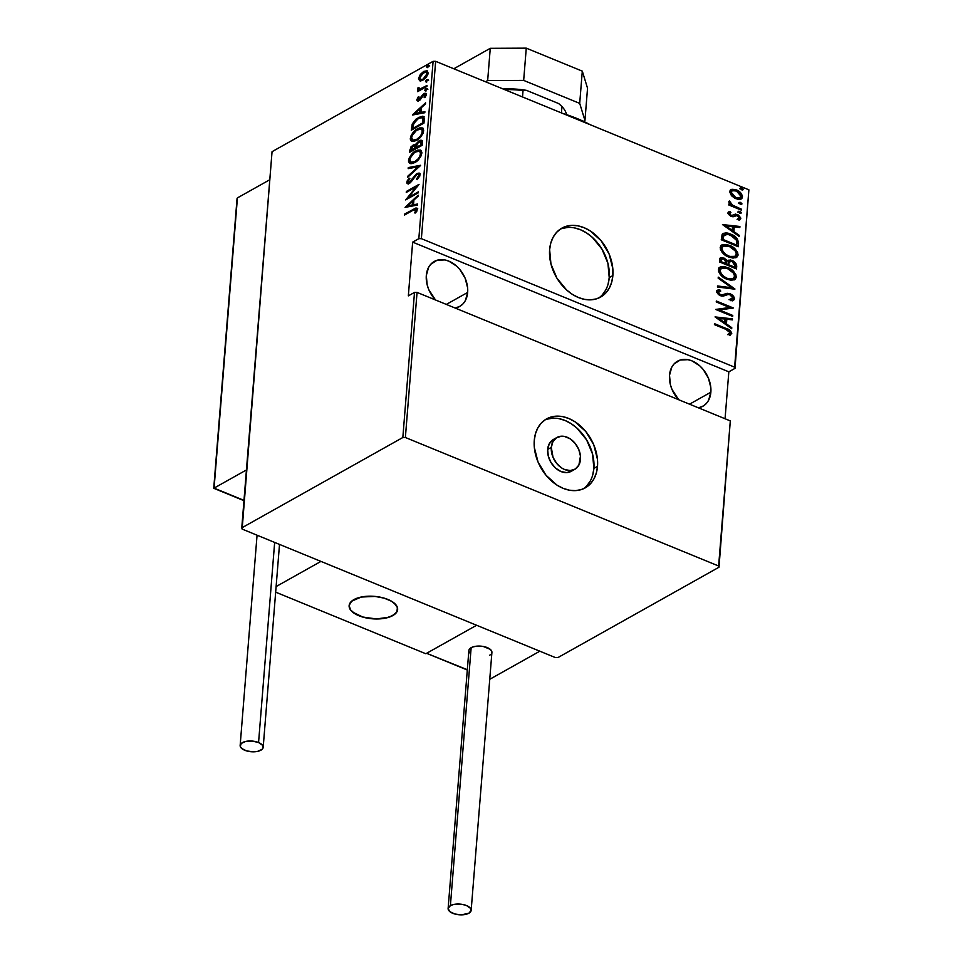<?xml version="1.0" encoding="UTF-8"?>
<svg xmlns="http://www.w3.org/2000/svg" width="963" height="963" viewBox="0 0 963 963"><rect width="100%" height="100%" fill="white"/><g stroke="black" fill="none" stroke-linecap="round" stroke-linejoin="round"><path stroke-width="1.44" d="M598.721 298.012A39.543 28.854 60.7 0 0 609.23 277.609L612.865 275.574A39.543 28.854 -119.3 0 1 600.587 297.086A39.543 28.854 -119.3 0 1 565.967 289.382A39.543 28.854 -119.3 0 1 549.632 249.634L550.956 263.994L556.903 278.138L566.545 289.911L572.323 294.341L578.438 297.543L584.661 299.397L590.752 299.842L596.47 298.855L601.61 296.472L605.968 292.8L609.374 287.961L611.71 282.147L612.865 275.574L612.805 268.508L609.098 253.979L601.141 240.762L590.175 230.879L584.06 227.677L577.836 225.811L571.745 225.366L566.015 226.353L560.875 228.737L556.518 232.42L553.111 237.259L550.788 243.073L549.632 249.634A39.543 28.854 -119.3 0 1 561.898 228.123A39.543 28.854 -119.3 0 1 596.518 235.827A39.543 28.854 -119.3 0 1 612.865 275.574L609.23 277.609A39.543 28.854 60.7 0 0 593.882 238.812A39.543 28.854 60.7 0 0 560.129 229.23M583.373 488.795A39.543 28.854 60.7 0 0 593.882 468.391L597.505 466.357A39.543 28.854 -119.3 0 1 585.239 487.868A39.543 28.854 -119.3 0 1 550.619 480.164A39.543 28.854 -119.3 0 1 534.272 440.416L534.333 447.482L538.04 462.011L545.997 475.228L556.975 485.123L563.078 488.313L569.302 490.179L575.393 490.624L581.122 489.637L586.262 487.254L590.62 483.582L594.027 478.743L596.35 472.917L597.505 466.357L597.457 459.291L593.75 444.762L585.793 431.544L574.815 421.662L568.7 418.46L562.488 416.594L556.397 416.148L550.667 417.135L545.527 419.519L541.17 423.19L537.763 428.041L535.428 433.856L534.272 440.416A39.543 28.854 -119.3 0 1 546.551 418.905A39.543 28.854 -119.3 0 1 581.171 426.609A39.543 28.854 -119.3 0 1 597.505 466.357L593.882 468.391A39.543 28.854 60.7 0 0 578.534 429.594A39.543 28.854 60.7 0 0 544.781 420.012M571.673 471.051L566.653 472.604L560.972 471.545L555.482 468.03L551.029 462.589L548.284 456.065L547.67 449.432L549.283 443.726L553.376 439.489A18.249 13.313 60.7 0 0 547.67 449.432L551.305 447.398L547.67 449.432A18.249 13.313 60.7 0 0 555.218 467.777A18.249 13.313 60.7 0 0 571.191 471.34L574.827 469.306A18.249 13.313 -119.3 0 1 558.841 465.743A18.249 13.313 -119.3 0 1 551.305 447.398A18.249 13.313 -119.3 0 1 556.963 437.467A18.249 13.313 -119.3 0 1 572.949 441.03A18.249 13.313 -119.3 0 1 580.484 459.375A18.249 13.313 -119.3 0 1 574.827 469.306M467.657 292.451L446.326 304.416L467.657 292.451A25.857 18.863 -119.3 0 1 459.628 306.511A25.857 18.863 -119.3 0 1 455.27 308.076L460.302 306.114L463.155 303.706L465.382 300.54L467.657 292.451L467.621 287.829L465.189 278.331L459.989 269.688L456.594 266.113L448.818 261.129L444.75 259.914L437.021 260.263L430.81 264.223L428.583 267.389L426.308 275.49A25.857 18.863 -119.3 0 1 434.337 261.418A25.857 18.863 -119.3 0 1 456.968 266.462A25.857 18.863 -119.3 0 1 467.657 292.451M710.863 392.218L689.532 404.183L710.863 392.218A25.857 18.863 -119.3 0 1 702.834 406.278A25.857 18.863 -119.3 0 1 698.476 407.843L703.508 405.88L706.361 403.473L708.587 400.307L710.863 392.218L710.826 387.595L708.395 378.098L703.195 369.455L699.8 365.88L692.024 360.896L687.955 359.681L680.227 360.03L674.016 364.002L671.789 367.156L669.514 375.257A25.857 18.863 -119.3 0 1 677.543 361.185A25.857 18.863 -119.3 0 1 700.173 366.229A25.857 18.863 -119.3 0 1 710.863 392.218M678.674 399.729A25.857 18.863 -119.3 0 1 669.514 375.257L670.38 384.646L671.981 389.377L678.674 399.729M435.469 299.95A25.857 18.863 -119.3 0 1 426.308 275.49L427.175 284.879L428.776 289.61L435.469 299.95M748.889 189.819L734.625 367.168L421.373 238.655L435.649 61.319L748.889 189.819L435.649 61.319L433.097 61.331L418.833 238.668L412.658 242.134L408.336 295.87L414.499 292.415L402.835 437.515L241.773 527.868L272.048 151.685L433.097 61.331L272.048 151.685L242.146 529.084L555.398 657.585L557.938 657.573L719 567.219L730.303 420.903L718.627 566.003L405.375 437.503L417.051 292.403L730.303 420.903L417.051 292.403L414.499 292.415L408.336 295.87L412.658 242.134L418.833 238.668L421.373 238.655L734.625 367.168L734.998 368.372L748.889 189.819L734.998 368.372L728.835 371.826L734.998 368.372L748.889 189.819M741.63 189.819L742.918 189.831L742.991 188.917L740.487 187.881L741.173 189.591L743.123 189.434L741.775 187.893L740.282 188.279L741.63 189.819M740.463 204.288L741.751 204.3L741.823 203.386L739.319 202.35L740.005 204.06L741.955 203.903L740.619 202.362L739.115 202.748L740.463 204.288M739.74 213.208L741.029 213.22L741.113 212.305L738.609 211.27L739.512 213.112L741.233 212.835L739.897 211.282L738.404 211.667L739.74 213.208M722.479 224.572L739.115 236.368L739.199 235.321L733.866 231.541L734.251 226.847L739.825 227.533L739.909 226.486L722.479 224.572L739.115 236.368L739.199 235.321L733.866 231.541L734.251 226.847L739.825 227.533L739.909 226.486L722.479 224.572M728.738 257.025L732.975 258.084L736.791 257.241L738.031 255.243L737.622 252.39L735.022 248.887L731.001 246.059L726.728 244.53L722.635 244.614L720.577 246.179L720.372 249.261L722.106 252.318L725.933 255.592L728.738 257.025L736.502 257.422L738.079 254.858C736.912 250.079 734.083 246.925 729.593 245.421L721.793 244.975L720.18 247.611C721.395 252.378 724.26 255.52 728.738 257.025M726.957 279.21L731.194 280.269L735.01 279.426L736.25 277.428L735.84 274.575L733.24 271.072L729.22 268.256L724.946 266.715L720.842 266.799L718.783 268.364L718.579 271.446L720.312 274.503L724.152 277.777L726.957 279.21L734.721 279.607L736.298 277.043C735.13 272.264 732.301 269.11 727.811 267.606L720.011 267.16L718.398 269.796C719.614 274.575 722.467 277.705 726.957 279.21M718.627 291.657L717.664 292.656L720.745 291.055L719.77 289.719L717.447 290.176L716.653 291.416L720.408 295.713L723.057 296.159L728.389 294.413L730.098 294.702L732.807 298.048L729.773 299.324L730.556 300.625L733.637 300.215L734.552 298.783L733.613 296.303L731.663 294.509L727.173 293.27L722.406 294.955L720.42 294.714L718.41 292.668L718.988 291.38L720.745 291.055L719.77 289.719L717.062 290.477L716.725 292.15L718.542 294.642L721.756 296.098L728.004 294.449L730.568 294.931L732.807 298.048L731.988 299.06L729.773 299.324L730.556 300.625L732.41 300.588L734.552 298.783L733.24 300.396M715.052 316.923L731.687 328.732L731.772 327.685L726.439 323.893L726.824 319.198L732.398 319.897L732.482 318.849L715.052 316.923L731.687 328.732L731.772 327.685L726.439 323.893L726.824 319.198L732.398 319.897L732.482 318.849L715.052 316.923M725.753 329.286L729.653 331.597L729.918 333.017L728.317 334.221L729.581 335.341L731.76 333.451L730.339 330.682L714.51 323.676L714.426 324.639L725.753 329.286L730.014 332.656L728.317 334.221L729.581 335.341L731.76 333.451C730.748 330.658 728.835 328.973 726.006 328.395L714.51 323.676L714.426 324.639L725.753 329.286M732.759 315.467L719.361 309.978L733.361 307.991L716.328 301.01L716.255 301.973L729.677 307.486L715.653 309.448L732.674 316.43L732.759 315.467L732.012 316.165L732.759 315.467L719.361 309.978L733.361 307.991L716.328 301.01L716.255 301.973L729.677 307.486L715.653 309.448L732.674 316.43L732.759 315.467M734.865 289.189L718.254 277.139L718.169 278.187L731.603 287.72L717.543 285.975L717.459 287.022L734.889 288.948L718.254 277.139L718.169 278.187L731.603 287.72L717.543 285.975L717.459 287.022L734.865 289.189M736.502 268.93L736.551 264.476L733.77 261.262L730.303 259.926L727.667 260.853L722.647 257.687L720.059 258.349L719.481 261.948L736.502 268.93L736.743 265.944L732.193 260.431L727.667 260.853L724.14 258.132L720.553 257.879L719.481 261.948L736.502 268.93M738.561 243.278L737.369 238.932L732.771 235.141L726.222 232.998L723.586 233.311L722.118 234.539L721.263 239.763L738.284 246.745L738.561 243.278L737.61 246.468L738.561 243.278C737.851 238.595 735.238 235.562 730.724 234.178C727.486 232.565 724.694 232.577 722.346 234.214L721.263 239.763L738.284 246.745L738.561 243.278M728.365 212.041L729.882 211.415L727.98 213.473L731.025 216.362L733.469 216.687L736.165 215.279L738.031 215.832L739.235 217.421L737.814 218.962L738.91 220.094L740.788 218.083L738.537 215.086L735.443 214.099L731.627 215.543L729.485 213.834L730.893 212.522L729.882 211.415L727.932 212.871L731.025 216.362L732.975 216.771L737.381 215.483L739.259 217.807L737.814 218.962L738.91 220.094L739.885 219.805M741.233 210.09L741.317 209.127L732.073 204.926L730.652 203.506L730.604 202.061L729.003 201.291L728.979 202.627L730.7 204.77L728.871 204.024L728.798 204.987L741.233 210.09L741.317 209.127L732.879 205.456L729.328 200.966L728.822 201.749L730.7 204.77L728.871 204.024L728.798 204.987L741.233 210.09M730.508 189.892L731.952 189.278L729.641 191.625L731.447 195.67L734.625 198.101L737.839 199.257L740.788 199.136L742.244 197.957L742.425 195.718L738.501 191.011L735.311 189.542L731.952 189.278L730.411 189.976L729.641 191.625L731.447 195.67L735.768 198.631L741.329 198.896L742.521 196.909C741.763 193.407 739.753 191.083 736.466 189.952L730.833 189.675M419.832 80.796L423.022 80.098L426.501 76.968L428.15 73.08L427.018 70.781L423.72 71.418L420.337 74.416L418.544 78.46L419.832 80.796L423.022 80.098L428.15 73.08L427.151 70.829L423.72 71.418L420.337 74.416L418.544 78.46L419.567 80.711M426.922 86.441L426.994 85.466L420.121 88.957L418.135 87.452L417.834 89.282L419.086 89.908L417.641 91.641L426.922 86.441L426.994 85.466L420.711 88.813L418.135 87.452L417.737 88.584L419.086 89.908L417.641 91.641L426.922 86.441M424.37 94.386L424.912 94.037L423.937 93.64L422.468 94.831L423.202 95.132L422.468 94.831L421.048 97.07L421.818 97.383L421.048 97.07L420 98.804L420.735 99.105L419.134 99.562L419.964 99.899L417.978 99.093L419.074 97.01L418.339 96.782L419.037 97.07L418.339 96.782L416.859 100.236L417.617 100.91L419.832 99.996L424.394 94.374L425.273 94.904L424.165 97.48L424.972 97.66L426.428 94.266L424.791 93.267L422.468 94.831L419.134 99.562L417.99 99.37L419.074 97.01L418.339 96.782L416.835 99.707L417.81 100.104L417.99 99.37M424.25 119.629L423.949 117.053L422.444 116.222L415.992 119.147L412.333 123.83L411.273 130.21L423.973 123.095L424.25 119.629L423.166 116.379L418.52 117.402L412.2 124.155L411.273 130.21L423.973 123.095L424.25 119.629M413.548 145.798L413.079 145.088L409.66 150.288L410.635 150.685L410.539 151.805L410.635 150.685L409.66 150.288L409.492 152.395L422.191 145.281L422.203 140.827L420.843 140.201L419.11 140.791L415.679 144.811L413.44 144.895L410.876 147.002L409.492 152.395L422.191 145.281L421.613 140.321L419.11 140.791L415.342 144.606M420.554 165.528L408.264 167.586L408.18 168.645L418.123 166.78L407.554 176.422L407.469 177.481L420.578 165.287L408.264 167.586L408.18 168.645L418.123 166.78L407.554 176.422L407.469 177.481L420.554 165.528M418.448 191.818L408.456 197.415L419.049 184.342L406.35 191.468L406.266 192.431L416.281 186.81L405.664 199.907L418.363 192.781L418.448 191.818L408.456 197.415L419.049 184.342L406.35 191.468L406.266 192.431L416.281 186.81L405.664 199.907L418.363 192.781L418.448 191.818M412.898 210.355L415.932 209.549L414.728 212.919L415.655 212.955L417.34 209.44L416.859 208.128L415.715 208.068L404.52 214.135L404.448 215.098L412.898 210.355L416.04 210.09L414.728 212.919L415.655 212.955L417.34 209.44L416.738 208.068L404.52 214.135L404.448 215.098L412.898 210.355M405.062 207.382L417.376 205.083L417.461 204.024L413.512 204.77L413.897 200.075L418.086 196.247L418.171 195.188L405.062 207.382L417.376 205.083L417.461 204.024L413.512 204.77L413.897 200.075L418.086 196.247L418.171 195.188L405.062 207.382M420.121 174.772L419.025 173.039L416.365 173.918L409.034 182.525L408.071 181.622L409.865 178.612L409.167 178.143L407.108 181.032L407.024 183.319L408.589 183.632L410.527 182.525L416.847 174.52L418.195 174.231L418.833 175.23L416.51 179.106L417.075 179.684L419.868 175.892L419.326 173.135L416.943 173.545L409.552 182.296L408.071 181.622L409.865 178.612L409.167 178.143L406.783 182.236L407.445 183.644L409.528 183.235L416.847 174.52L418.279 174.267L418.821 175.483L416.51 179.106L417.075 179.684L420.121 174.772M414.788 162.554L417.966 160.147L420.855 156.295L421.878 152.286L420.434 150.096L417.749 150.096L414.596 151.673L409.155 158.125L408.517 161.351L409.492 163.241L411.707 163.662L414.788 162.554C418.086 161.002 420.446 157.824 421.878 153.033L420.47 150.108L415.655 151.01C412.32 152.563 409.949 155.765 408.517 160.616L409.925 163.493L414.788 162.554M416.57 140.369L419.748 137.962L422.637 134.11L423.672 130.101L422.215 127.91L419.531 127.91L416.377 129.487L410.936 135.939L410.298 139.166L411.273 141.055L413.488 141.477L416.57 140.369C419.868 138.804 422.227 135.639 423.66 130.848L422.263 127.923L417.448 128.825C414.114 130.378 411.731 133.58 410.31 138.431L411.707 141.308L416.57 140.369M412.501 115.018L424.803 112.719L424.888 111.672L420.951 112.406L421.325 107.712L425.514 103.884L425.598 102.836L412.513 114.778L424.803 112.719L424.888 111.672L420.951 112.406L421.325 107.712L425.514 103.884L425.598 102.836L412.501 115.018M424.755 90.185L426.416 89.98L426.224 88.488L424.767 90.414L425.73 90.558L424.755 90.185L425.73 90.558L426.862 89.029L425.887 88.632L424.755 90.185L425.73 90.558L426.874 88.993L425.887 88.632L426.862 89.029L425.887 88.632M426.453 81.638L427.247 79.544L425.526 81L426.453 81.638L427.584 80.073L426.609 79.7L425.477 81.265L426.453 81.638L425.477 81.265M426.633 66.796L428.294 66.579L428.102 65.099L426.802 66.266L426.97 67.326L428.74 65.628L427.777 65.231L426.633 66.796L427.62 67.169L428.752 65.604L427.777 65.231L429.727 66.002M725.055 418.749L728.835 371.826L412.658 242.134L728.835 371.826L725.055 418.749M557.938 657.573L719 567.219L718.627 566.003L405.375 437.503L402.835 437.515L241.773 527.868L242.146 529.084L555.398 657.585L557.938 657.573M405.471 214.52L404.52 214.135L405.471 214.52M416.678 208.465L413.958 209.778L413.103 209.32L414.066 209.717L417.148 208.381M416.714 211.306L415.799 210.933L416.714 211.306M416.774 211.33L417.015 210.488L416.04 210.09L417.015 210.488L416.63 209.729L415.655 209.332L416.04 210.09M416.401 209.681L416.931 210.909M406.53 207.105L407.758 205.986L406.53 207.105M412.79 201.399L413.861 200.412L412.79 201.399M414.487 205.167L417.412 204.613L414.487 205.167M413.524 201.7L413.223 205.408L407.53 205.889L412.549 201.291L413.524 201.7L412.549 201.291L412.248 204.999L413.223 205.408L413.524 201.7M412.248 204.999L407.53 205.889L413.223 205.408L407.53 205.889L412.549 201.291L412.248 204.999M407.806 198.703L408.757 197.547L407.806 198.703M416.943 187.087L416.281 186.81L416.943 187.087M407.301 191.854L406.35 191.468L407.301 191.854M416.305 186.822L417.906 185.931L416.305 186.822M409.407 197.812L408.456 197.415L409.407 197.812M417.328 179.443L416.51 179.106L417.328 179.443M419.158 174.64L419.76 176.157L418.279 174.267M408.011 183.74L406.783 182.236L407.758 182.633L408.107 181.357M409.552 182.296L408.071 181.622M409.046 182.019L410.527 182.693M411.959 180.936L411.249 180.647L411.959 180.936M413.38 178.757L412.633 178.456L413.38 178.757M417.376 174.291L417.918 173.942L416.943 173.545L419.76 173.412M420 173.448L417.34 174.315M410.262 182.826L409.058 182.392M408.36 180.863L408.312 183.993M408.3 176.735L407.554 176.422L408.3 176.735M418.857 167.081L418.123 166.78L418.857 167.081M409.203 168.453L408.264 167.586L420.085 165.961L409.203 168.453M410.13 158.522L409.492 161.76L410.455 163.638L409.492 161.014L408.517 160.616L409.492 161.014L410.009 158.823M416.281 151.612L415.655 151.01L420.915 150.348M421.409 150.493L419.218 150.372L416.1 151.721M419.061 151.492L421.313 152.599L421.276 155.537M415.402 162.217L413.007 162.891M412.549 162.867L411.767 162.591M421.397 155.079L420.566 153.803C419.435 157.715 417.533 160.303 414.86 161.591L411.045 162.314L409.829 159.834C410.972 155.886 412.886 153.261 415.583 151.973L419.338 151.227L421.541 154.2L419.338 151.227M414.86 161.591L410.792 162.193L409.817 160.436L410.238 158.101L413.849 153.165L416.437 151.54L419.218 151.179L420.494 152.648L420.061 155.801L418.267 158.702L414.86 161.591M411.045 162.314L415.161 162.326M415.679 144.811L413.079 145.088L416.654 145.22M419.531 141.525L420.085 141.188L419.11 140.791L422.035 140.598M422.336 140.634L419.134 141.814M416.112 144.944L413.5 145.834L414.74 145.931L415.92 148.796L415.462 146.171L414.487 145.774L414.945 148.422L415.884 148.808L414.945 148.422L410.876 150.71L413.031 146.039L414.487 145.774M420.879 141.838L421.914 142.259L421.938 145.413L421.505 141.898L420.53 141.501L421.072 143.619L422.047 144.017L421.072 143.619L420.963 145.04L421.914 145.425L420.963 145.04L416.245 147.688L416.606 144.932L419.025 141.754L420.53 141.501M414.945 146.111L415.835 146.496L415.968 148.17L414.993 147.76L410.876 150.71L411.815 151.095L410.876 150.71L411.177 148.314L413.512 145.81M417.196 148.073L416.245 147.688L417.196 148.073M411.911 136.337L411.273 139.575L412.248 141.453L410.31 138.431L411.273 138.828L411.791 136.638M418.062 129.427L417.448 128.825L422.697 128.163M423.19 128.308L421.012 128.187L417.882 129.536M420.855 129.307L423.106 130.414L423.058 133.351M417.184 140.032L414.788 140.706M414.343 140.682L413.548 140.405M423.19 132.894L422.348 131.618C421.228 135.53 419.326 138.118 416.642 139.406L412.826 140.129L411.61 137.649C412.754 133.701 414.68 131.076 417.364 129.788L421.12 129.042L423.323 132.015L421.12 129.042M416.642 139.406L417.545 139.767L414.295 140.273L412.32 139.816L411.598 137.962L412.176 135.542L416.498 130.33L421.012 128.994L422.288 130.462L421.842 133.616L420.049 136.517L416.642 139.406M412.826 140.129L416.955 140.141M413.308 124.227L412.333 129.62L412.429 128.356L411.454 127.959L412.429 128.356L413.175 124.552L412.2 124.155L413.259 124.359M419.146 118.004L418.52 117.402L423.6 116.643M423.852 116.692L419.074 118.04L422.035 117.618L423.756 118.918L423.876 121.145M422.998 118.028L421.963 117.594L423.72 123.228L423.756 118.918L422.793 118.521L422.745 122.855L412.658 128.512L413.609 128.91L412.658 128.512L413.356 124.058L418.448 118.365L421.963 117.594M423.696 123.24L422.745 122.855L423.696 123.24M423.828 121.964L422.853 121.555L422.745 122.855L412.658 128.512L414.09 122.506L419.086 118.028M413.97 114.741L415.197 113.622L413.97 114.741M420.217 109.036L421.3 108.049L420.217 109.036M421.914 112.803L424.839 112.262L421.914 112.803M420.951 109.337L420.662 113.044L414.957 113.526L419.976 108.939L420.951 109.337L419.976 108.939L419.687 112.647L420.662 113.044L420.951 109.337M419.687 112.647L414.957 113.526L420.662 113.044L414.957 113.526L419.976 108.939L419.687 112.647M419.134 99.562L417.978 99.093M418.953 99.49L420.109 99.959L418.953 99.49M417.942 100.91L416.835 99.707L417.364 100.838L419.098 100.501L423.913 94.579L426.188 95.614L425.285 95.241L424.165 97.48L424.972 97.66L426.416 94.579L425.827 93.279L423.937 93.64L426.224 93.592M423.913 94.579L425.285 95.241M426.248 95.638L424.876 94.976M418.014 99.297L418.002 100.995M426.549 93.616L424.177 94.53M419.712 100.116L419.049 99.959M427.03 88.945L427.849 89.403M426.862 89.029L425.73 90.582M418.664 91.064L417.725 90.678L418.664 91.064M420.037 90.305L417.737 88.584L418.712 88.981L419.098 87.85M418.941 87.789L418.135 87.452L418.941 87.789M420.289 89.318L418.857 88.115M419.832 88.512L421.686 89.21L420.711 88.813L423.323 88.452M424.827 87.609L423.876 87.224L424.827 87.609M424.057 88.066L420.049 89.162M418.965 88.127L418.809 89.679M427.753 80.025L426.44 81.662L427.584 80.098L426.609 79.7L428.559 80.471M427.584 80.073L426.609 79.7M420.795 81.193L418.544 78.46L419.519 78.87L419.687 77.919M421.06 74.717L420.337 74.416L421.06 74.717M426.934 71.057L424.274 72.081L423.72 71.418L427.56 71.069M419.724 77.786L419.82 80.519M426.85 72.225L427.981 74.115L427.006 73.718L425.79 76.691L423.106 79.135L423.985 79.496L421.493 79.712L419.988 79.183L419.687 77.834L421.866 73.766L426.188 71.912L427.006 73.718L423.106 79.135L420.554 79.592L419.687 77.834L423.84 72.357M424.238 72.093L425.887 71.828L427.969 74.115M427.993 74.043L426.188 71.912M428.752 65.604L427.777 65.231M428.908 65.556L427.608 67.193M416.293 147.05L417.653 142.945L420.662 141.561L420.963 145.04L416.293 147.05M730.231 335.172L730.893 332.825L728.786 330.478L714.45 324.362L725.283 328.804L726.006 328.395L725.283 328.804C728.112 329.382 730.026 331.067 731.037 333.86L730.363 335.076M729.713 333.294L727.956 334.426M727.595 334.618L728.991 333.704M715.485 317.236L732.482 318.849L731.711 319.812L715.485 317.236M726.09 319.608L726.824 319.198L726.09 319.608L725.717 324.302L726.439 323.893L725.717 324.302L731.049 328.094L731.772 327.685L731.037 328.263L725.717 324.302L726.09 319.608M724.007 323.099L717.616 318.56L725.031 318.982L724.73 322.689L724.007 323.099L724.73 322.689L718.338 318.151L717.616 318.56L724.007 323.099M715.87 309.544L729.677 307.486L715.87 309.544M716.279 301.696L732.446 308.329L716.279 301.696M718.639 310.387L719.361 309.978L718.639 310.387L732.024 315.876L718.639 310.387M732.807 298.048L731.772 299.144M729.051 299.734L732.073 298.458M719.036 290.128L719.794 291.151L719.036 290.128M718.386 292.258L717.664 292.656L719.698 295.123L720.42 294.714L718.386 292.258L718.928 291.416L718.205 291.813M722.671 294.895L719.698 295.123L721.949 295.292L724.489 294.1L722.671 294.895M730.195 293.739L723.767 294.509L730.195 293.739L729.473 294.148L733.818 299.192L734.552 298.783L730.195 293.739M732.277 300.877L733.505 300.119L733.746 298.337L730.929 294.919L726.451 293.679L720.276 295.316L717.832 293.486L717.977 291.982M726.451 293.679L725.067 293.98M722.864 294.919L721.949 295.292M718.338 294.209L717.832 293.486M718.591 291.669L719.301 291.524M731.94 298.927L729.966 299.722M717.507 286.468L731.603 287.72L717.507 286.468M718.181 278.006L733.734 289.044L718.181 278.006M719.662 267.377L727.077 268.015C731.567 269.52 734.408 272.673 735.576 277.452L734.336 279.8M734.288 279.836L735.563 276.646L733.698 272.758L729.882 269.447L724.2 267.112M722.816 266.932L721.419 266.944M720.131 267.208L718.952 267.774M732.795 278.728L727.45 279.065L721.877 275.791L719.409 271.193L721.528 268.364M719.758 269.724L720.468 268.918M721.263 268.46L719.421 270.868L721.6 268.244L727.727 268.569C731.411 269.821 733.686 272.421 734.552 276.369L733.204 278.524L726.307 278.656L732.819 278.716M727.029 278.247C723.369 276.995 721.07 274.395 720.143 270.459L719.421 270.868C720.348 274.804 722.635 277.404 726.307 278.656L727.029 278.247L723.646 276.297L720.854 273.131L720.143 270.459L721.191 268.508L724.272 267.714L727.149 268.34L733.577 273.167L734.564 276.044L733.529 278.319L730.46 279.089L727.029 278.247M720.24 258.12L724.14 258.132L723.418 258.541L726.933 261.262L727.667 260.853L726.933 261.262L723.899 258.746L719.951 258.228M727.703 260.588L728.425 260.191L727.667 260.853M728.076 260.431L732.193 260.431L731.471 260.841L736.009 266.354L736.743 265.944L735.828 268.653L735.973 265.427L734.516 262.875L730.833 260.612L727.823 260.528M729.268 261.563L728.197 262.466L728.919 262.056L727.775 265.054L728.919 262.056L732.109 261.394L734.95 265.824L734.107 267.654L727.775 265.054L728.75 261.804M721.781 259.216L723.622 258.939L725.741 260.166L726.752 263.934L720.577 262.105L726.03 264.344L726.752 263.934L721.299 261.695L721.781 259.216L720.577 262.105L722.081 258.963L724.092 259.107L726.752 263.934L720.577 262.105L721.552 259.288M728.919 262.056L730.279 261.105L732.109 261.394L734.913 264.44L734.829 267.245L727.775 265.054L734.107 267.654L734.829 267.245L728.497 264.656L729.605 261.322L728.883 261.719M721.443 245.192L728.871 245.83C733.361 247.335 736.189 250.488 737.357 255.267L736.117 257.615M736.069 257.651L737.345 254.461L735.479 250.573L731.663 247.262L725.982 244.927M724.609 244.734L723.213 244.758M721.913 245.023L720.733 245.589M723.044 246.275L721.203 248.683L723.394 246.059L729.509 246.384C733.192 247.635 735.467 250.236 736.334 254.184L734.986 256.339L728.088 256.471L734.613 256.531L732.614 257.265L725.801 255.291L721.347 250.031L721.54 247.539L723.321 246.179M721.54 247.539L722.25 246.733M728.81 256.062C725.151 254.81 722.852 252.21 721.925 248.273L721.203 248.683C722.13 252.619 724.429 255.219 728.088 256.471L728.81 256.062L725.428 254.112L722.635 250.946L721.925 248.273L722.984 246.323L726.054 245.529L728.931 246.155L735.359 250.982L736.346 253.859L735.311 256.134L732.241 256.904L728.81 256.062M723.165 233.515L722.346 234.214M722.84 233.732L730.002 234.587C734.516 235.959 737.128 238.993 737.839 243.687L736.647 239.342L732.723 235.935L726.608 233.552L722.394 233.949M724.405 233.395L723.357 233.552M724.417 234.876L723.177 235.851L723.899 235.441L722.419 239.125L723.153 238.716L722.419 239.125L722.358 239.919L723.081 239.51L723.899 235.441C725.717 233.901 727.956 233.804 730.64 235.141L736.551 240.365L736.611 245.059L735.888 245.469L736.611 245.059L723.081 239.51L722.358 239.919L735.888 245.469L722.358 239.919L722.996 236.2L724.513 234.84M723.899 235.441L727.872 234.31L734.011 237.054L736.551 240.365L736.611 245.059L723.081 239.51L723.574 236.176L724.778 234.647L724.044 235.056M722.912 224.873L739.909 226.486L739.139 227.449L722.912 224.873M733.529 227.256L734.251 226.847L733.529 227.256L733.144 231.951L733.866 231.541L733.144 231.951L738.477 235.73L739.199 235.321L738.465 235.911L733.144 231.951L733.529 227.256M731.435 230.735L725.043 226.197L732.458 226.618L732.169 230.326L731.435 230.735L732.169 230.326L725.777 225.787L725.043 226.197L731.435 230.735M730.171 212.931L728.738 213.93L730.893 212.522L729.882 211.415L729.16 211.812L730.038 212.787L728.534 211.98M729.46 213.521L728.738 213.93L730.315 215.784L731.037 215.375L729.46 213.521L730.893 212.522M732.193 215.556L731.037 215.375L730.315 215.784L731.471 215.965L734.107 214.52M737.393 214.496L734.709 214.496L737.393 214.496L736.671 214.893L740.066 218.818L740.788 218.408L737.393 214.496M738.91 220.094L740.788 218.408L739.488 219.973M739.259 217.807L737.814 218.962M737.092 219.371L738.537 218.216L737.092 219.371M734.251 216.362L736.165 215.279M734.059 216.434L735.058 215.796M738.356 218.721L737.562 219.251M739.415 220.033L740.066 218.481L738.874 216.338L736.177 214.725L733.722 214.773M731.471 215.965L729.292 215.086L729.292 213.208M737.682 212.077L739.897 211.282L739.175 211.691L740.511 213.244L741.233 212.835L740.487 213.377L738.272 211.535M728.81 204.698L730.7 204.77L728.81 204.698M730.676 204.782L732.157 205.865L728.859 201.592L730.604 202.061L729.617 202.952L730.339 202.543L729.617 202.952L730.279 204.373M732.157 205.865L732.879 205.456L732.157 205.865L740.583 209.537L741.317 209.127L740.559 209.814L732.157 205.865M738.392 203.157L740.619 202.362L739.885 202.772L741.233 204.312L741.955 203.903L741.197 204.457L738.982 202.615M731.952 189.278L735.744 190.349C739.018 191.493 741.041 193.816 741.799 197.319L740.932 199.088L741.51 195.525L737.778 191.408L733.433 189.675L730.399 189.94M732.097 196.067L730.448 192.672L732.121 190.746L736.394 190.915L740.992 196.283L739.993 197.884L735.13 198.077L739.608 198.053L738.248 198.607L733.012 196.873M731.796 190.975L730.448 192.672L731.663 191.023M735.852 197.668L731.17 192.263L730.448 192.672L735.13 198.077L735.852 197.668L731.627 194.105L731.194 192.046L732.386 190.614L736.791 191.095L740.571 194.466L740.318 197.668L735.852 197.668M739.56 188.688L741.775 187.893L741.053 188.303L742.401 189.843L743.123 189.434L742.365 189.988M742.329 190.072L741.919 188.868L740.15 188.146M725.031 318.982L724.73 322.689L718.338 318.151L725.031 318.982M732.458 226.618L732.169 230.326L725.777 225.787L732.458 226.618M718.627 566.003L730.303 420.903L718.627 566.003M402.835 437.515L414.499 292.415L417.051 292.403L405.375 437.503L402.835 437.515M418.833 238.668L433.097 61.331L435.649 61.319L421.373 238.655L418.833 238.668M586.997 485.617L590.403 480.778M592.726 474.964L593.882 468.391L592.558 454.042L586.611 439.898L576.957 428.114L571.191 423.696L565.076 420.494L558.853 418.628M552.762 418.183L547.044 419.17M551.305 447.398L552.906 441.692L556.494 437.756L561.513 436.203L564.318 436.408L570.012 438.743L575.08 443.305L578.751 449.408L580.46 456.113L578.883 465.093L575.296 469.017L570.277 470.57L564.595 469.511L561.778 468.03L556.71 463.468L553.039 457.365L551.305 447.398M602.344 294.834L605.751 289.995M608.074 284.181L609.23 277.609L607.906 263.26L601.959 249.116L592.317 237.331L586.539 232.914L580.424 229.712L574.201 227.846M568.11 227.4L562.392 228.387M562.548 113.369L577.246 118.605L590.283 124.757A109.493 50.702 -175.4 0 0 562.548 113.369M522.524 96.95L523.029 90.606L526.496 90.366L558.745 103.595L561.947 106.568L561.429 112.912L561.947 106.568A51.701 23.943 4.6 0 1 566.593 114.669A51.701 23.943 -175.4 0 0 561.947 106.568L558.793 103.643A49.883 23.1 -175.4 0 0 558.745 103.595L526.496 90.366A49.883 23.1 -175.4 0 0 503.18 89.017L517.396 89.222L526.496 90.366L523.029 90.606A51.701 23.943 -175.4 0 0 504.805 89.679A51.701 23.943 4.6 0 1 523.029 90.606L522.524 96.95M353.927 599.6A24.328 11.267 4.6 0 1 381.456 597.433A24.328 11.267 4.6 0 1 397.635 609.531A24.328 11.267 4.6 0 1 392.832 615.562L396.912 611.842L397.394 607.46L396.25 605.246L391.411 601.153L383.816 598.035L374.631 596.374L360.956 597.084L351.471 601.333L349.148 605.462L350.508 609.916L352.53 612.047L362.943 617.114L376.882 618.98L385.802 618.065L392.832 615.562A24.328 11.267 4.6 0 1 365.314 617.728A24.328 11.267 4.6 0 1 349.124 605.631A24.328 11.267 4.6 0 1 353.927 599.6M425.815 653.745L275.671 592.161L425.815 653.745L476.601 625.264L320.944 561.405L476.601 625.264L425.815 653.745M276.128 586.551L320.944 561.405L276.128 586.551M384.369 598.204L384.369 598.204A24.328 11.267 4.6 0 1 397.635 609.531A24.328 11.267 4.6 0 1 362.389 616.958A24.328 11.267 4.6 0 1 349.124 605.631A24.328 11.267 4.6 0 1 384.369 598.204L375.257 596.434L361.498 596.976L351.748 601.093L349.184 605.173L349.28 607.4L350.303 609.627L354.938 613.756L362.389 616.958L376.256 618.98L389.16 617.163L395.023 614.057L396.744 612.107L397.478 607.761L394.541 603.38L391.821 601.394L384.369 598.204M490.131 679.084L539.834 651.193L490.131 679.084M476.601 625.264L539.834 651.193L476.601 625.264L426.898 653.143L476.601 625.264M467.332 669.718L426.609 653.299L467.332 669.718M237.103 198.306L213.762 488.241L243.988 500.387L214.075 488.109L246.432 469.956L214.075 488.109L237.416 197.909L269.784 179.744L237.416 197.909L237.235 199.835M471.16 910.36L491.912 652.408A11.556 5.357 -175.4 0 0 484.22 646.655A11.556 5.357 -175.4 0 0 471.148 647.69A11.556 5.357 -175.4 0 0 468.873 650.555L448.12 908.506A11.556 5.357 4.6 0 1 450.395 905.641L471.148 647.69L450.395 905.641A11.556 5.357 4.6 0 1 463.468 904.618A11.556 5.357 4.6 0 1 471.16 910.36A11.556 5.357 4.6 0 1 468.873 913.225A11.556 5.357 4.6 0 1 455.8 914.248A11.556 5.357 4.6 0 1 448.12 908.506M468.873 913.225L471.148 910.444L470.498 908.326L466.525 905.569L462.469 904.413L453.729 904.45L450.395 905.641L448.12 908.434L449.733 911.552L454.68 913.971L461.301 914.85L468.873 913.225M491.563 653.504L491.804 651.421L490.299 649.351L483.221 646.45L476.541 646.173L472.677 647.004L469.98 648.508L468.873 650.47M468.981 651.53L470.486 653.6M489.637 655.273L490.805 654.443M274.66 542.422L258.566 742.533A11.556 5.357 4.6 0 1 263.188 747.324A11.556 5.357 4.6 0 1 256.639 751.561A11.556 5.357 4.6 0 1 244.771 750.273A11.556 5.357 4.6 0 1 240.148 745.47A11.556 5.357 4.6 0 1 246.697 741.245A11.556 5.357 4.6 0 1 258.566 742.533L274.66 542.422M258.566 742.533L252.27 741.077L245.77 741.414L241.256 743.436L240.256 746.457L241.761 748.528L246.709 750.935L253.329 751.814L257.566 751.381L262.08 749.37L263.176 747.408L262.538 745.29L258.566 742.533M453.814 68.77L490.263 48.319L526.267 48.15L582.302 71.142L587.538 88.223L584.95 120.471L583.446 121.314L584.95 120.471L587.538 88.223L582.302 71.142L579.702 103.378L584.95 120.471L579.702 103.378L523.667 80.398L579.702 103.378L582.302 71.142L526.267 48.15L523.667 80.398L526.267 48.15L490.263 48.319L487.663 80.567L523.667 80.398L487.663 80.567L485.508 81.771L487.663 80.567L490.263 48.319L453.814 68.77M416.738 208.068L417.713 208.465M407.445 183.644L408.42 184.041M408.456 182.501L409.431 182.898M421.613 140.321L422.588 140.718M423.166 116.379L424.141 116.776M418.267 99.695L419.242 100.104M424.888 94.41L425.863 94.819M417.364 100.838L418.327 101.235M424.996 90.691L425.971 91.088M426.633 88.5L427.608 88.897M425.706 81.771L426.681 82.168M427.355 79.568L428.318 79.977M426.874 67.302L427.849 67.699M428.511 65.111L429.486 65.508M728.786 333.968L728.064 334.378M733.637 300.215L732.915 300.625M717.447 290.176L716.725 290.585M720.011 267.16L719.277 267.57M734.721 279.607L733.999 280.016M721.6 268.244L720.878 268.653M733.204 278.524L732.482 278.933M720.553 257.879L719.83 258.289M722.081 258.963L721.347 259.372M721.793 244.975L721.07 245.384M736.502 257.422L735.78 257.831M723.394 246.059L722.659 246.468M734.986 256.339L734.263 256.748M729.99 212.811L729.268 213.22M733.012 215.255L732.289 215.664M738.669 218.673L737.947 219.07M735.503 215.531L734.781 215.941M732.121 190.746L731.399 191.156M739.993 197.884L739.271 198.282M556.963 437.467L553.34 439.501M426.585 653.311L467.308 670.019M243.964 500.676L213.738 488.277L237.042 198.643M279.511 544.408L263.188 747.324M257.061 535.199L240.148 745.47"/></g></svg>
